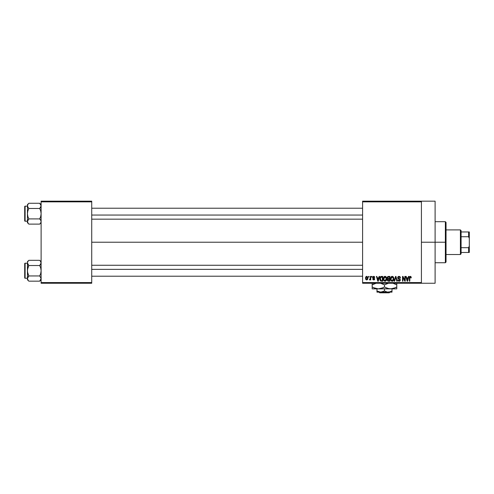 <?xml version="1.0" encoding="UTF-8"?>
<svg xmlns="http://www.w3.org/2000/svg" width="494" height="494" viewBox="0 0 494 494"><rect width="100%" height="100%" fill="white"/><g stroke="black" fill="none" stroke-linecap="round" stroke-linejoin="round"><path stroke-width="0.74" d="M421.419 242.214L435.103 242.214L435.103 201.169L435.103 242.214L421.419 242.214M91.73 242.214L362.596 242.214L91.73 242.214M362.596 201.169L421.419 201.169L362.596 201.169L362.596 201.855L421.419 201.855L421.419 282.568L362.596 282.568L362.596 201.169M421.419 201.169L421.419 201.855L362.596 201.855L362.596 283.253L362.596 282.568L421.419 282.568L421.419 283.253L362.596 283.253L421.419 283.253L421.419 201.169L435.103 201.169M368.567 276.412L368.567 277.097L368.999 277.097L368.999 276.412L368.567 276.412L368.999 276.412L368.567 276.412L368.567 277.097L368.999 277.097L368.999 276.412L368.999 277.097L368.567 277.097L368.567 276.412M371.55 276.412L371.55 277.097L371.988 277.097L371.988 276.412L371.55 276.412L371.988 276.412L371.55 276.412L371.55 277.097L371.988 277.097L371.988 276.412L371.988 277.097L371.55 277.097L371.55 276.412M379.114 276.412L378.737 277.844L377.231 277.844L376.854 276.412L376.403 276.412L377.793 281.197L378.25 281.197L379.571 276.412L379.114 276.412L379.571 276.412L379.114 276.412L378.737 277.844L377.231 277.844L376.854 276.412L376.403 276.412L377.793 281.197L378.25 281.197L379.571 276.412L378.25 281.197L377.793 281.197L376.403 276.412L376.854 276.412M386.296 277.103L385.419 276.399L384.326 276.547L383.387 278.35L383.992 280.79L384.832 281.247L385.833 281.018L386.709 279.166L386.296 277.103L385.042 276.35L383.795 277.078L383.363 278.801C383.288 280.129 383.85 280.95 385.042 281.265C386.259 280.938 386.814 280.098 386.722 278.746L386.296 277.103M393.446 277.103L392.569 276.399L391.476 276.547L390.538 278.35L391.143 280.79L391.983 281.247L392.983 281.018L393.86 279.166L393.446 277.103L392.193 276.35L390.945 277.078L390.513 278.801C390.439 280.129 391.001 280.95 392.193 281.265C393.409 280.938 393.971 280.098 393.872 278.746L393.446 277.103M399.022 276.35L398.034 276.739L397.664 277.739L398.041 278.684L399.837 279.555L399.794 280.357L399.164 280.703L397.794 279.832L398.133 280.845L399.103 281.265L400.01 280.888L400.325 279.715L399.844 278.912L398.238 278.184L398.195 277.319L399.195 276.93L400.029 278.029L400.467 277.968L400.097 276.825L399.022 276.35L397.664 277.739L398.325 278.875L399.769 279.443L399.905 279.931L399.09 280.703L397.794 279.832L399.103 281.265L400.338 279.95L398.102 277.727L398.985 276.912L400.467 277.968L399.022 276.35M408.464 276.412L408.087 277.844L406.581 277.844L406.204 276.412L405.753 276.412L407.142 281.197L407.599 281.197L408.921 276.412L408.464 276.412L408.921 276.412L408.464 276.412L408.087 277.844L406.581 277.844L406.204 276.412L405.753 276.412L407.142 281.197L407.599 281.197L408.921 276.412L407.599 281.197L407.142 281.197L405.753 276.412L406.204 276.412M410.341 276.35L411.027 276.689L410.211 276.356L409.507 276.899L409.359 281.197L409.792 281.197L409.921 277.128L410.545 276.967L410.847 277.906L411.286 277.844L411.027 276.689L410.341 276.35L409.359 277.949L409.359 281.197L409.792 281.197L409.853 277.27L410.323 276.912L410.847 277.906L411.286 277.844L411.027 276.689L410.44 276.356M404.814 276.412L404.814 280.246L402.987 276.412L402.517 276.412L402.517 281.197L402.95 281.197L402.95 277.362L404.79 281.197L405.253 281.197L405.253 276.412L404.814 276.412L405.253 276.412L404.814 276.412L404.814 280.246L402.987 276.412L402.517 276.412L402.517 281.197L402.95 281.197L402.95 277.362L404.79 281.197L405.253 281.197L405.253 276.412L405.253 281.197L404.79 281.197M395.533 276.412L394.163 281.197L394.62 281.197L395.768 276.973L396.793 281.197L397.244 281.197L395.96 276.412L395.533 276.412L395.96 276.412L395.533 276.412L394.163 281.197L394.62 281.197L395.768 276.973L396.793 281.197L397.244 281.197L395.96 276.412L397.244 281.197L396.793 281.197L395.768 276.973L394.62 281.197L394.163 281.197L395.533 276.412M388.272 276.43L387.234 277.542L387.815 278.993L387.426 280.469L388.068 281.135L389.896 281.197L389.896 276.412L388.543 276.412L389.896 276.412L388.543 276.412L387.222 277.819L387.815 278.993L387.345 279.999L388.543 281.197L389.896 281.197L389.896 276.412L389.896 281.197L388.543 281.197M381.467 276.412L380.133 277.22L379.929 279.863L380.757 281.08L382.745 281.197L382.745 276.412L381.467 276.412C380.257 276.665 379.707 277.467 379.818 278.832L380.837 281.111L382.745 281.197L382.745 276.412L382.745 281.197M373.828 276.356L372.945 276.671L372.667 277.474L372.958 278.252L374.254 278.875L373.723 279.462L372.729 278.962L373.019 279.684L373.841 279.956L374.458 279.684L374.705 278.758L373.186 277.671L373.143 277.165L373.822 276.856L374.785 277.467L374.366 276.554L373.723 276.35L372.667 277.474L374.285 279.036L373.723 279.462L372.729 278.962L373.742 279.956L374.724 278.962L373.106 277.387L373.692 276.85L374.785 277.467L373.507 276.368M370.309 276.412L370.222 278.931L369.376 279.771L369.895 279.937L370.309 279.338L370.309 279.894L370.741 279.894L370.741 276.412L370.309 276.412L370.741 276.412L370.309 276.412L370.222 278.931L369.376 279.771L369.79 279.956L370.309 279.338L370.309 279.894L370.741 279.894L370.741 276.412L370.741 279.894L370.309 279.894M366.733 276.35L365.745 276.986L365.517 278.19L365.764 279.351L366.659 279.956L367.536 279.585L367.944 278.153L367.703 276.973L366.733 276.35L365.517 278.19L366.733 279.956L367.944 278.153L366.733 276.35M41.113 283.253L91.73 283.253L91.73 282.568L41.113 282.568L41.113 201.855L91.73 201.855L91.73 282.568L91.73 201.169L41.113 201.169L91.73 201.169L91.73 201.855L41.113 201.855L41.113 201.169L41.113 282.568L91.73 282.568L91.73 283.253L41.113 283.253L41.113 282.568L41.113 283.253M435.103 283.253L435.103 242.214L435.103 283.253L421.419 283.253M411.286 277.844L410.841 277.745M410.847 277.906L410.323 276.912L409.792 277.912L410.323 276.912L409.853 277.27M409.792 281.197L409.359 281.197L409.359 277.949M409.643 276.671L409.952 276.43M407.272 280.419L406.729 278.4L407.939 278.4L407.334 280.703L407.538 279.795L407.334 280.703L407.093 279.715L407.303 280.561M402.95 281.197L402.517 281.197L402.517 276.412L402.987 276.412M399.763 276.535L400.226 277.011M400.467 277.968L399.955 277.609M399.201 276.93L398.819 276.918M398.164 277.4L398.121 277.918M400.257 280.469L400.017 280.882M397.8 279.968L398.244 279.95M398.559 280.549L399.399 280.66M399.899 280.042L399.702 279.382M399.905 279.931L399.769 279.443L398.386 278.906M399.769 279.443L399.084 279.129L399.769 279.443M398.738 279.03L399.084 279.129M397.824 278.412L397.701 278.085M397.676 277.912L397.67 277.603M397.874 276.955L398.454 276.449M393.644 277.486L393.78 277.894M393.86 279.166L393.804 279.567M390.538 278.357L390.606 277.918M391.47 276.547L391.816 276.399M392.193 276.35L393.212 276.794M391.094 277.807L391.137 279.9L392.187 280.703L391.137 279.9L390.952 278.814L392.199 276.912L393.44 278.733L392.928 280.407L393.44 278.733L392.187 280.703L391.409 280.345M391.736 277.017L392.119 276.912M390.952 278.814L391.137 279.9L391.192 277.579M393.298 277.813L393.428 278.431M387.802 281.006L387.524 280.685M387.345 279.999L387.815 278.993M387.704 279.085L387.457 279.437M387.543 276.782L387.87 276.529M388.142 277.017L388.537 276.973L387.666 277.999L388.191 276.998M388.185 279.258L387.778 279.919L388.642 279.209L387.778 279.919L388.698 280.641L387.778 279.919L388.185 279.258L389.457 279.209L389.457 280.641L388.506 280.635M387.778 279.919L388.086 279.295M388.525 280.635L389.457 280.641L389.457 279.209L388.642 279.209M388.031 277.06L389.457 276.973L389.457 278.653L388.599 278.653L387.654 277.813M387.907 278.474L387.666 277.999M386.475 277.449L386.623 277.894M386.703 279.172L386.654 279.579M386.574 279.925L386.277 280.555M383.387 278.357L383.455 277.918M384.32 276.547L384.857 276.362M385.042 276.35L385.413 276.399M385.431 276.399L386.061 276.794M383.943 277.807L383.986 279.9L385.036 280.703L383.986 279.9L383.801 278.814L385.048 276.912L386.289 278.733L385.777 280.407L386.289 278.733L385.036 280.703L384.258 280.345M384.585 277.017L384.968 276.912M385.653 280.512L385.116 280.697M383.801 278.814L383.986 279.9L384.042 277.579M386.147 277.813L386.277 278.431M380.139 280.431L379.929 279.863M379.861 279.493L379.824 278.999M379.886 277.999L379.966 277.659M380.504 276.714L381.053 276.455M380.368 279.789L380.287 279.382M380.707 277.22L380.257 278.838L380.429 277.671L382.307 276.973L382.307 280.641L380.917 280.543L380.368 277.869M380.429 277.671L380.781 277.153M381.269 276.986L382.307 276.973L382.307 280.641L380.917 280.543M380.263 278.542L380.281 279.32M377.805 279.962L377.984 280.703L378.188 279.795L377.984 280.703L377.379 278.4L378.589 278.4L377.984 280.703L377.842 280.086M374.785 277.467L374.291 277.27M373.822 276.856L374.347 277.529L373.47 276.875M373.692 276.85L373.106 277.387L373.532 277.856M373.112 277.313L373.643 277.894M373.106 277.387L373.217 277.702M374.359 279.771L373.939 279.944M372.729 278.962L373.186 279.011M373.168 278.9L373.723 279.462L374.285 279.036L373.779 278.591M373.822 279.456L374.285 279.036L373.649 278.548M373.723 279.462L374.143 278.746M373.192 278.375L372.84 278.116M370.309 279.338L369.79 279.956L370.309 279.338L369.79 279.956L369.376 279.771L370.309 278.215L369.815 279.332L370.222 278.931M369.815 279.332L370.197 279.017M367.937 277.999L367.937 278.307M366.579 279.944L365.949 279.598M365.622 277.313L365.795 276.899M366.245 276.467L366.579 276.362M366.746 279.462L365.955 278.153L366.721 276.85L367.511 278.153L366.746 279.462L367.499 277.943L367.128 279.314M407.155 279.962L406.729 278.4L407.939 278.4L407.476 280.018M388.537 276.973L389.457 276.973L389.457 278.653L388.599 278.653M377.743 279.715L377.379 278.4L378.589 278.4L378.126 280.018M445.36 242.214L445.36 262.734L445.36 242.214L435.103 242.214L445.36 242.214L445.36 221.695L445.36 242.214L446.045 242.214L445.36 242.214M446.045 262.048L446.045 242.214L446.045 262.048L445.36 262.734L435.103 262.734M446.045 222.374L446.045 242.214L446.045 222.374L445.36 221.695L435.103 221.695M41.014 222.195L40.28 223.492L41.014 222.195M28.257 223.479L28.831 224.115L28.269 223.492L28.831 224.115L39.718 224.115L41.113 222.714L39.718 224.115L40.28 223.492L39.718 224.115L28.831 224.115L28.269 223.492L27.436 221.51L28.831 218.904L27.825 216.372L27.436 213.692L27.825 211.006L28.831 208.474L27.534 206.548L27.534 205.195L28.269 203.886L27.825 204.528M28.831 203.262L28.269 203.886L28.831 203.262L28.269 203.886L28.831 203.262L39.718 203.262L28.831 203.262L27.436 204.664L28.831 203.262M25.108 221.213A0.408 0.408 0 0 1 24.7 220.806L24.7 206.578A0.408 0.408 0 0 1 25.108 206.165L27.436 206.165L25.108 206.165L25.108 221.213L27.436 221.213L25.108 221.213L25.108 206.165A0.408 0.408 0 0 0 24.7 206.578L24.7 220.806A0.408 0.408 0 0 0 25.108 221.213M41.113 204.664L39.718 203.262L41.113 205.868L41.014 205.195L41.014 206.554L39.718 208.474L40.28 207.857L39.718 208.474L28.831 208.474L39.718 208.474L40.724 211.012L41.113 213.692L40.724 216.372L39.718 218.904L28.831 218.904L39.718 218.904L41.014 220.824L41.014 222.189L40.28 223.492L40.724 222.85M40.317 219.564L39.718 218.904L40.724 216.372L41.113 213.692L40.724 211.012L39.718 208.474L41.113 205.868L40.273 203.874M41.113 221.51L40.724 220.163L41.113 221.51M28.831 218.904L27.541 220.83L28.831 218.904L27.825 216.372L27.436 213.692L27.436 222.714L27.436 221.51L28.294 223.523M39.718 224.115L40.28 223.492L39.718 224.115M28.238 207.813L28.831 208.474L27.825 211.006L27.436 213.692L27.436 204.664L27.436 221.51L27.831 220.163L27.436 222.714L28.831 224.115M28.831 208.474L27.541 206.554L27.534 205.195L27.825 207.214M27.436 221.473L27.534 222.183M28.269 219.521L27.831 220.163L28.269 219.521M40.28 219.521L39.718 218.904M41.113 205.912L40.724 207.214M91.73 215.057L362.596 215.057L91.73 215.057M362.596 269.366L91.73 269.366L362.596 269.366M460.408 229.901L461.093 230.587L461.093 231.952L461.093 230.587L460.408 229.901L446.045 229.901L460.408 229.901L460.408 254.521L446.045 254.521L460.408 254.521L460.408 229.901M461.093 253.842L460.408 254.521L461.093 253.842L461.093 252.471L461.093 253.842M461.093 236.737L461.093 247.685L461.093 231.952L461.093 236.737L468.615 236.737L469.3 238.404L469.3 246.018L468.615 247.685L461.093 247.685L461.093 252.471L461.093 247.685L468.615 247.685L468.615 252.471L469.3 252.471L469.3 246.018L469.3 252.471L468.615 252.471L468.615 247.685L469.3 246.018L469.3 231.952L461.093 231.952L468.615 231.952L468.615 236.737L468.615 231.952L469.3 231.952L469.3 238.404L468.615 236.737L461.093 236.737M461.093 252.471L468.615 252.471L461.093 252.471M39.718 208.474L40.724 207.221M28.269 207.857L27.831 207.221M41.113 261.709L39.718 260.313L40.28 260.931L39.718 260.313L28.831 260.313L27.436 261.709L28.831 260.313L39.718 260.313L40.28 260.931L41.113 262.919L39.718 265.525L28.831 265.525L39.718 265.525L40.28 264.901L39.718 265.525L40.724 268.057L41.113 270.737L40.724 273.417L39.718 275.948L41.113 278.554L39.718 281.16L40.73 279.894M28.257 280.524L28.831 281.16L28.269 280.536L28.831 281.16L39.718 281.16L41.113 279.765L39.718 281.16L28.831 281.16L28.269 280.536L27.436 278.554L28.831 275.948L27.825 273.417L27.436 270.737L27.825 268.051L28.831 265.525L27.436 262.919L27.541 263.598L27.534 262.24L28.269 260.931L27.541 262.234M27.436 262.913L27.436 278.554L27.825 279.894L27.436 278.554L27.436 279.765L27.436 278.554L28.282 280.549M28.831 260.313L28.269 260.931L28.831 260.313M25.108 278.258A0.408 0.408 0 0 1 24.7 277.85L24.7 263.623A0.408 0.408 0 0 1 25.108 263.209L27.436 263.209L25.108 263.209L25.108 278.258L27.436 278.258L25.108 278.258L25.108 263.209A0.408 0.408 0 0 0 24.7 263.623L24.7 277.85A0.408 0.408 0 0 0 25.108 278.258M41.113 262.956L41.014 263.605M28.831 275.948L27.541 277.869L28.831 275.948L28.269 276.566L28.831 275.948L39.718 275.948L28.831 275.948L27.534 272.089L27.541 263.605M41.113 278.554L40.724 277.208L41.113 278.554M28.238 264.858L28.831 265.525L27.541 269.372L27.436 278.554L28.269 276.566L27.541 277.869L27.436 279.765L28.831 281.16M39.718 281.16L40.28 280.536L39.718 281.16M28.269 264.901L28.831 265.525M27.534 262.24L27.825 261.579M27.436 278.517L27.534 279.227M39.718 265.525L40.28 264.901L39.718 265.525L40.724 268.057L41.113 270.737L40.724 273.417L39.718 275.948M41.014 263.592L41.014 262.234L40.273 260.918M39.718 260.313L40.292 260.949M40.28 264.901L40.724 264.265L40.28 264.901M27.436 262.919L27.534 263.592M389.914 292.145L389.223 292.831L379.744 292.831L379.052 292.145L379.744 292.831L389.223 292.831L389.914 292.145M392.008 292.059L392.008 288.86L392.008 290.978L389.235 292.059L387.271 292.059L384.486 290.978L384.486 288.86L384.486 290.978L382.665 291.818L379.75 292.059L376.959 290.978L376.959 288.86L376.959 292.059L376.959 290.978L378.787 291.818L376.959 290.978L376.959 292.145L380.72 292.145L376.959 290.978M390.18 291.818L387.271 292.059L384.486 290.978L380.72 292.145L392.008 292.145L376.959 292.145M393.125 283.309L396.793 284.884L396.793 286.958L393.823 288.323L390.643 288.86L396.793 288.86L396.793 288.329L396.793 288.86L372.173 288.86L372.173 287.724L372.173 288.724M389.025 288.718L390.643 288.86L387.481 288.329L384.486 286.958L384.486 284.884L388.383 283.253L384.486 284.884L384.486 286.958L381.51 288.323L378.33 288.86L375.168 288.329L372.173 286.958L372.173 284.884L376.07 283.253L373.76 284.062M383.529 284.365L380.59 283.253L384.486 284.884M372.173 283.507L372.173 288.329M372.173 287.724L372.173 286.958L375.156 288.329L373.643 287.724L378.33 288.86L382.899 287.78M384.486 286.958L387.469 288.329L384.486 286.958L382.918 287.767M372.173 288.86L392.248 288.724L389.05 288.724L385.437 287.471M395.212 287.78L390.643 288.86M396.163 287.31L396.793 286.958L396.793 288.329L396.793 284.884L393.811 283.513L396.793 284.884L396.793 283.513M395.219 287.774L396.793 286.958L396.793 287.724M378.33 288.86L376.737 288.724M393.113 283.303L396.793 284.884L396.793 284.118M372.809 284.532L372.173 284.884L372.173 284.118L372.173 284.884L373.748 284.069M372.173 283.118L372.173 284.118M392.008 290.978L390.192 291.818M379.744 292.831L379.052 292.145L379.744 292.831M91.73 208.215L362.596 208.215M91.73 219.163L362.596 219.163M362.596 276.208L91.73 276.208M362.596 265.266L91.73 265.266"/></g></svg>
